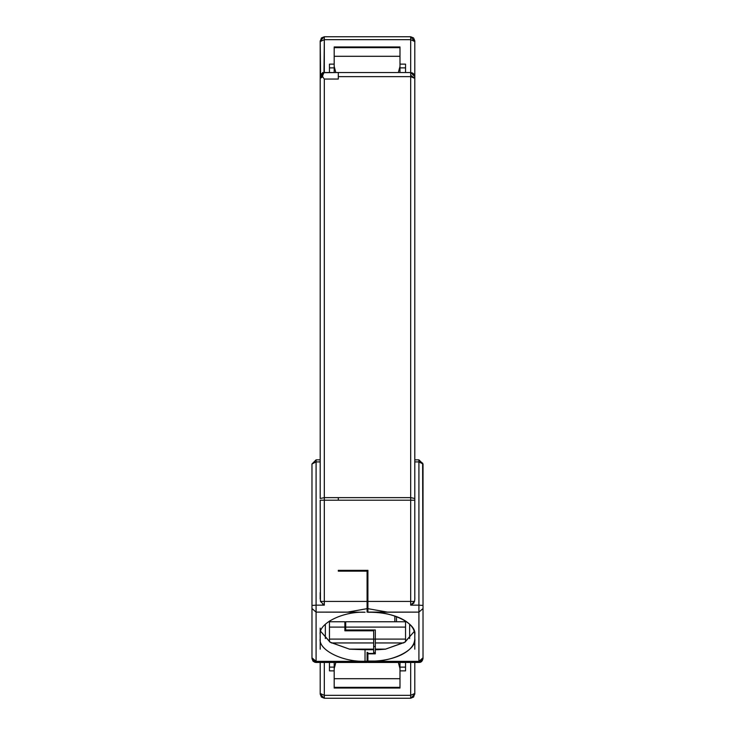 <?xml version="1.0" encoding="UTF-8"?>
<svg xmlns="http://www.w3.org/2000/svg" width="735" height="735" viewBox="0 0 735 735"><rect width="100%" height="100%" fill="white"/><g stroke="black" fill="none" stroke-linecap="round" stroke-linejoin="round"><path stroke-width="1.1" d="M323.988 72.544L324.319 39.672L320.203 41.537L321.406 37.954L324.319 36.75L320.203 40.866L320.589 74.906M322.536 604.675L324.319 605.153L324.319 601.423L367.087 601.423L324.319 601.423L324.319 605.153L316.087 605.153L316.087 612.108L347.646 612.108L367.087 608.663L367.087 571.168L338.302 571.168L338.302 570.342L367.913 570.342L367.913 601.423L410.681 601.423L410.681 500.204L338.302 500.204L338.302 497.632L324.319 497.632L324.319 79.049L322.637 76.78L320.203 78.351L322.637 76.78L322.757 75.356L320.203 78.351L320.203 41.537L324.319 39.672L324.319 36.75L324.319 72.535L322.435 72.985L320.203 76.642L322.435 72.985L324.025 72.544L320.203 76.642L320.203 78.351L322.757 75.356L324.025 72.544L321.287 73.858M320.203 76.973L320.203 59.783M324.025 72.544L410.681 72.535L413.594 73.739L414.797 76.642L414.797 78.673L414.797 76.642L414.797 78.25L414.797 76.642L410.681 72.535L410.681 39.672L410.681 75.227L414.797 78.351L410.681 76.642L338.302 76.642L338.302 72.535L323.152 72.701M338.302 570.342L367.913 570.342L338.302 570.342L338.302 571.168L338.302 570.342L338.302 571.168L367.087 571.168L367.087 612.108L367.087 608.663L347.646 612.108L365.029 612.246C342.85 611.235 318.2 623.565 320.203 634.654L320.203 638.816C318.2 649.905 342.85 662.235 365.029 661.234C342.85 662.235 318.2 649.905 320.203 638.816L320.203 634.654C318.2 623.565 342.85 611.235 365.029 612.246L316.087 612.108L316.087 661.362L347.646 661.362L316.087 661.362L316.087 662.465L357.908 662.465L347.646 661.362L367.087 661.362L365.029 661.234L365.029 649.722L349.557 649.17L330.015 642.124L320.68 631.393L330.392 642.362L349.557 649.17L373.665 649.722L373.665 649.115L349.281 649.115L373.665 649.115L373.665 642.95L331.402 642.95L373.665 642.95L373.665 639.092L329.455 639.092L373.665 639.092L373.665 630.805L344.88 630.805L344.88 627.102L329.455 627.102L344.88 627.102L344.88 621.755L329.455 621.755L344.88 621.755L344.88 630.805L344.88 627.92L345.698 627.92L344.88 627.92M324.319 698.25L321.406 697.046L320.203 694.134L324.319 698.25L324.319 662.465L324.319 695.328L320.203 693.463L324.319 695.328L410.681 695.328L410.681 662.465L410.681 695.328L324.319 695.328L324.319 698.25L410.681 698.25L410.681 695.328L414.797 693.463L413.594 697.046L410.681 698.25L324.319 698.25L410.681 698.25L414.797 694.134L414.797 662.465L414.797 693.463L410.681 695.328L410.681 698.25M367.087 658.698L367.087 653.424L367.087 662.465L357.89 662.465L367.087 662.465L367.087 661.371L347.646 661.371L357.908 662.465L315.637 662.446L311.98 658.358L313.183 661.261L314.892 662.29L313.183 661.27L312.017 658.762M320.203 662.465L320.203 694.134L320.203 662.465M324.319 601.423L320.442 601.423L324.319 601.423L324.319 500.204L324.319 601.423M322.637 76.78L324.319 79.049L324.319 497.632L320.203 498.486L324.319 497.632L324.319 500.204L324.319 497.632L410.681 497.632L410.681 500.195L410.681 497.632L414.797 498.486L414.797 78.25L414.797 498.486L410.681 497.632L410.681 76.642L410.681 497.632L338.302 497.632L338.302 500.204L320.203 500.204L320.442 601.423L320.203 500.204L414.797 500.204L414.797 599.034L414.797 498.486L414.797 500.204L410.681 500.204L410.681 601.423L414.558 601.423L414.797 599.034L414.558 601.423L410.681 605.153L418.913 605.153L418.913 461.911L414.797 461.911L418.913 461.911L418.913 605.153L418.913 519.489M320.203 498.486L320.203 78.25L320.203 498.486M316.087 661.362L311.98 657.807L311.98 608.543L311.98 657.807L316.087 661.362L316.087 612.108L311.98 608.543L311.98 605.438L311.98 608.543L316.087 612.108L316.087 461.911L320.203 461.911L316.087 461.911L316.087 460.404L316.087 605.153L324.319 605.153L320.442 601.423M367.087 652.276L367.087 653.424L367.087 652.276M316.059 662.465L313.183 661.261L311.98 657.807L312.807 660.829L316.087 662.465M316.087 460.404L316.087 461.874M316.087 518.046L316.087 519.489M316.087 461.911L311.98 463.969L311.98 605.438L311.98 463.969L313.68 462.306M324.319 79.049L338.302 79.049L324.319 79.049M367.087 598.804L367.913 598.804L367.087 598.804M344.88 630.805L373.665 630.805L373.665 653.424L367.087 653.424L373.665 653.424L373.665 649.722L365.029 649.722L365.029 661.234L367.087 661.234L367.087 653.424M405.545 67.868L399.987 67.868L405.545 67.868M334.186 67.868L329.455 67.868L334.186 67.868M405.545 64.138L399.987 64.138L405.545 64.138L405.545 72.535L405.545 64.138M334.186 64.138L329.455 64.138L334.186 64.138M410.681 39.672L324.319 39.672L410.681 39.672L410.681 36.75L324.319 36.75L410.681 36.75L410.681 39.672L414.797 41.537L410.681 39.672M329.455 72.535L329.455 64.138L329.455 72.535M405.545 662.465L405.545 670.862L399.987 670.862L405.545 670.862L405.545 662.465M334.186 670.862L329.455 670.862L329.455 662.465L329.455 670.862L334.186 670.862M405.545 667.132L399.987 667.132L405.545 667.132M334.186 667.132L329.455 667.132L334.186 667.132M367.087 606.54L367.913 606.54L367.087 606.54M367.913 605.576L367.087 605.576L367.913 605.576M311.98 605.438L316.087 605.153M320.203 628.131L320.203 634.654M320.203 638.816L320.203 649.17M329.455 621.02L329.455 641.765M320.203 592.621L320.203 599.034M325.348 638.55L325.348 624.236L325.348 638.55M414.797 77.745L414.797 41.537L414.797 77.745M414.797 40.866L414.797 41.537L410.681 36.75L413.594 37.954L414.797 40.866M373.665 639.092L375.319 639.092L373.665 639.092M345.698 625.862L344.88 625.862L345.698 625.862M377.092 662.465L418.913 662.465L367.913 662.465L367.913 652.625L367.913 662.465L377.092 662.465L387.354 661.371L367.913 661.362L418.913 661.362L418.913 612.108L367.913 612.264C380.592 612.08 391.599 614.148 400.933 618.447C409.955 622.913 414.577 628.315 414.797 634.654L414.797 638.816C414.577 645.165 409.955 650.567 400.933 655.023C391.599 659.332 380.592 661.39 367.913 661.206C390.597 662.841 417.021 650.227 414.797 638.816L414.797 634.654C417.021 623.252 390.597 610.629 367.913 612.264L367.913 608.663L387.354 612.108L418.913 612.108L418.913 605.153L410.681 605.153L414.035 602.957M367.913 661.05L375.704 661.05L367.913 661.206M410.681 84.874L410.681 76.302M414.797 78.25L414.65 75.54M409.652 624.236L409.652 638.55L409.652 624.236M410.681 75.227L410.681 72.535L338.302 72.535L338.302 79.049L338.302 76.642L410.681 76.642L414.797 78.351L410.681 75.218L410.681 76.642M373.665 646.46L375.319 646.46L373.665 646.46M375.319 649.722L375.319 629.978L345.698 629.978L345.698 621.755L345.698 629.978L375.319 629.978L375.319 653.828L375.319 649.722L377.845 649.722L375.319 649.722M414.319 631.393L405.031 642.096L385.443 649.17L377.845 649.722L385.443 649.17L404.608 642.362L414.319 631.393M375.319 653.828L367.913 653.828L375.319 653.828M375.319 652.625L373.665 652.625L375.319 652.625M394.851 621.755L394.851 616.013M423.011 658.569L418.913 661.362L418.913 612.108L418.913 662.465L423.02 658.358L421.816 661.261L420.108 662.29L421.816 661.261L423.011 658.633M410.966 72.544L412.932 73.206M414.558 601.423L410.681 601.423L410.681 605.153L410.681 601.423L367.913 601.423L367.913 608.663L367.913 570.342L367.913 598.804M422.625 463.087L423.02 605.438L418.913 605.153L423.02 605.438L423.02 463.969L418.913 461.911L418.913 460.404L418.913 461.911L421.761 462.49M405.545 621.02L405.545 641.765L405.545 621.02M367.913 608.663L367.913 612.108L387.354 612.108L367.913 608.663M385.719 649.115L375.319 649.115L385.719 649.115M403.598 642.95L375.319 642.95L403.598 642.95M405.545 639.092L375.319 639.092L405.545 639.092M405.545 627.102L345.698 627.102L405.545 627.102M405.545 621.755L345.698 621.755L405.545 621.755M396.496 616.591L396.496 621.755L396.496 616.591M420.108 662.29L421.816 661.27L423.02 658.358L418.913 661.362L423.02 657.807L418.913 661.362L387.354 661.362L383.11 662.198M423.02 657.807L423.02 608.543L418.913 612.108L423.02 608.543L423.02 658.358C422.506 661.188 421.137 662.566 418.913 662.465M414.797 638.816L414.797 649.17M418.913 516.567L418.913 516.016M423.02 605.438L423.02 608.543L423.02 605.438M418.913 605.153L418.913 612.108M423.02 463.969L418.922 459.853M399.987 662.465L399.987 676.549L399.987 662.465M399.987 668.62L399.987 688.034L399.987 668.62L398.342 662.465L399.987 668.62M334.186 688.034L334.186 668.62L334.186 678.699L399.987 678.699L334.186 678.699L334.186 687.326L399.987 687.326L334.186 687.326L334.186 688.034L399.987 688.034M334.186 676.549L334.186 662.465L334.186 676.549M334.186 72.535L334.186 58.451L334.186 72.535M334.186 66.38L334.186 46.966L334.186 66.38L335.831 72.535L334.186 66.38M399.987 46.966L399.987 66.38L399.987 56.301L334.186 56.301L399.987 56.301L399.987 47.674L334.186 47.674L399.987 47.674L399.987 46.966L334.186 46.966M399.987 58.451L399.987 72.535L399.987 58.451M418.913 513.875L418.913 461.911M418.913 461.075L418.913 460.404M367.087 654.141L367.913 654.141L367.087 654.141M367.913 656.3L367.087 656.3L367.913 656.3M335.831 662.465L334.186 668.62L335.831 662.465M398.342 72.535L399.987 66.38L398.342 72.535M311.98 463.969L316.087 459.862L320.203 459.862M338.302 72.535L322.637 72.535M324.319 36.75L410.681 36.75M418.913 459.862L414.797 459.862"/></g></svg>
